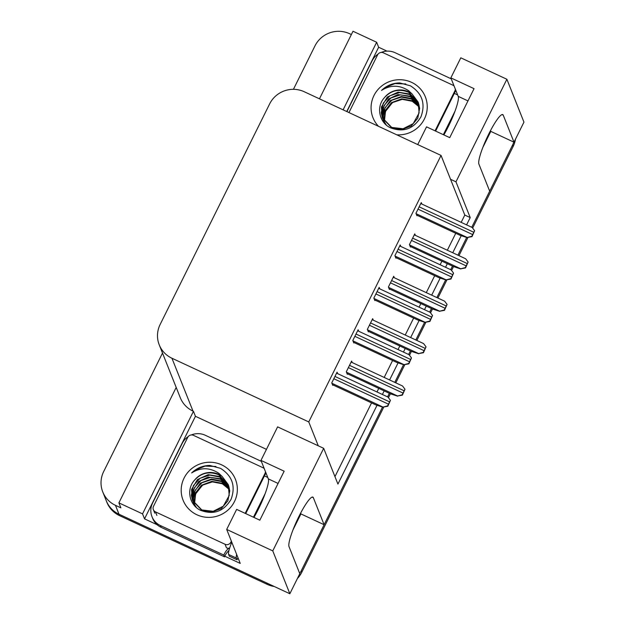 <?xml version="1.0" encoding="UTF-8"?>
<svg xmlns="http://www.w3.org/2000/svg" width="625" height="625" viewBox="0 0 625 625"><rect width="100%" height="100%" fill="white"/><g stroke="black" fill="none" stroke-linecap="round" stroke-linejoin="round"><path stroke-width="0.94" d="M466.586 224.875L470.211 217.578L455.969 181.82L450.555 179.305L441.047 155.43L304.227 91.734A25.93 25.281 -21.7 0 0 269.641 103.906L160.141 324.477A25.93 25.281 -21.7 0 0 159.242 344.867A25.93 25.281 -21.7 0 0 171.938 358.234L308.758 421.93L318.266 445.805L277.609 426.875L260.969 460.398L268.336 478.898A27.656 4.508 -65 0 1 258.445 509.078A27.656 4.508 -65 0 1 253.961 517.438M455.969 181.82L506.883 79.266L460.805 57.82L450.852 77.867L458.219 96.367A27.656 4.508 -65 0 1 448.328 126.555A27.656 4.508 -65 0 1 443.852 134.914M383.758 407.125L301.805 572.211L301.242 570.789L382.516 407.07L324.109 524.711L313.344 497.68A27.656 4.508 115 0 0 312.859 497.094A27.656 4.508 115 0 0 298.922 516.477A27.656 4.508 115 0 0 289.031 546.656L299.797 573.695L289.844 593.75L119.008 514.219A25.93 25.281 158.3 0 1 106.32 500.852A25.93 25.281 158.3 0 0 119.008 514.219L266.648 582.953L267.219 584.375L119.57 515.641A25.93 25.281 158.3 0 1 106.883 502.273L102.773 491.961A25.93 25.281 158.3 0 1 103.672 471.57L162.508 353.047M506.883 79.266L523.953 122.133L514 142.188L503.234 115.148A27.656 4.508 115 0 0 502.742 114.57A27.656 4.508 115 0 0 488.805 133.945A27.656 4.508 115 0 0 478.914 164.133L489.687 191.172L471.758 227.281L512.555 145.094A25.93 25.281 158.3 0 0 513.812 142.102M157.133 524.727L144.531 518.859L195.438 416.297L266.445 449.352M289.844 593.75L272.766 550.883L226.695 529.43L240.227 563.406L224.805 556.227M346.734 111.523L378.641 47.242L387.023 51.148M176.195 387.422L118.891 502.867L142.547 513.875L193.453 411.32L195.438 416.297M142.547 513.875L144.531 518.859M343.109 109.844L376.656 42.266L378.641 47.242M159.242 344.867L180.305 397.734A25.93 25.281 -21.7 0 0 192.992 411.102L193.453 411.32M376.656 42.266L353 31.25L319.453 98.828M293.422 89.328L314.984 45.875A25.93 25.281 158.3 0 1 349.578 33.711L351.367 34.547M118.891 502.867L120.875 507.844L115.461 505.328A25.93 25.281 158.3 0 1 102.773 491.961M272.766 550.883L323.68 448.32L337.922 484.078L377.031 405.281M466.703 237.461L457.914 255.172L466.703 237.461M452.484 266.102L450.711 269.68L452.484 266.102M445.656 279.867L436.867 297.57L445.656 279.867M431.438 308.508L429.664 312.086L431.438 308.508M424.609 322.266L415.82 339.969L424.609 322.266M410.391 350.906L408.617 354.484L410.391 350.906M403.562 364.664L394.773 382.375L403.562 364.664M389.344 393.305L387.57 396.883L389.344 393.305M382.398 394.477L384.172 390.898M389.602 379.961L398.078 362.883M403.445 352.078L405.219 348.5M410.648 337.562L419.125 320.484M424.492 309.68L426.266 306.102M431.695 295.164L440.172 278.078M445.539 267.273L447.312 263.695M452.742 252.758L461.227 235.68M292.953 529.969L300.922 513.922L324.109 524.711M482.844 147.438L490.812 131.391L514 142.188M260.969 460.398L284.156 471.195L259.844 520.18L236.648 509.383L226.695 529.43M450.852 77.867L474.047 88.664L449.727 137.648L426.539 126.852L417.734 144.578M441.047 155.43L308.758 421.93M461.18 222.359L464.797 215.062L450.555 179.305M464.797 215.062L470.211 217.578M334.953 476.633L371.555 402.898M376.984 391.961L378.758 388.383M384.188 377.445L392.602 360.492M398.031 349.562L399.812 345.977M405.234 335.047L413.648 318.094M419.078 307.156L420.859 303.578M426.289 292.641L434.703 275.695M440.125 264.758L441.906 261.18M447.336 250.242L455.75 233.289M323.68 448.32L318.266 445.805M358.719 331.258L358.125 329.766L352.805 340.484L353.797 342.977L354.016 342.531M379.766 288.859L379.172 287.367L373.852 298.086L374.844 300.57L375.062 300.133M400.812 246.453L400.219 244.969L394.906 255.68L395.898 258.172L396.117 257.734M421.859 204.055L421.273 202.562L415.953 213.281L416.945 215.773L417.164 215.328M337.672 373.656L337.078 372.172L331.758 382.883L332.75 385.375L332.969 384.938M373.266 320.164L372.672 318.672L367.352 329.391L368.344 331.875L368.57 331.438M394.312 277.758L393.719 276.273L388.406 286.984L389.398 289.477L389.617 289.031M415.367 235.359L414.773 233.867L409.453 244.586L410.445 247.078L410.664 246.633M352.219 362.562L351.625 361.07L346.305 371.789L347.297 374.281L347.516 373.836M490.812 131.391L490.508 130.625M300.922 513.922L300.617 513.148M301.242 570.789A25.93 25.281 158.3 0 1 299.703 573.469M515.453 139.258A25.93 25.281 158.3 0 1 513.125 146.516L472.656 228.039M467.953 237.523L458.953 255.648M453.523 266.586L451.609 270.438M446.898 279.922L437.898 298.055M432.477 308.984L430.562 312.836M425.852 322.32L416.852 340.453M411.422 351.391L409.516 355.242M404.805 364.727L395.805 382.852M390.375 393.789L388.469 397.641M301.805 572.211A25.93 25.281 158.3 0 1 297.406 578.508M274.258 586.492A25.93 25.281 158.3 0 1 267.219 584.375M404.984 389.242L402.383 395.133L397.594 395.992L402.234 394.773A4.32 0.703 115 0 1 403.008 393.07L404.148 390.781A4.32 0.703 115 0 1 404.984 389.242L402.539 385.984L351.141 362.055M347.031 373.609L390.43 393.812L397.664 396.172M390.438 400.344L387.836 406.234L383.047 407.086L387.688 405.875A4.32 0.703 115 0 1 388.461 404.172L389.602 401.875A4.32 0.703 115 0 1 390.438 400.344L387.992 397.086L336.586 373.156M332.484 384.711L375.883 404.914L383.117 407.266M455.859 90.438A17.281 2.82 115 0 0 454.336 93.383L435.617 131.078M454.977 111.258L443.352 134.68M346.906 111.609L372.109 60.844A17.281 16.852 158.3 0 1 378.117 54.062M381.188 52.438A17.281 16.852 158.3 0 1 395.164 52.734L451.234 78.836M426.031 346.844L423.43 352.734L418.648 353.586L423.289 352.375A4.32 0.703 115 0 1 424.055 350.672L425.195 348.375A4.32 0.703 115 0 1 426.031 346.844L423.586 343.586L372.188 319.656M368.078 331.211L411.484 351.414L418.719 353.766M447.078 304.445L444.477 310.336L439.695 311.188L444.336 309.969A4.32 0.703 115 0 1 445.102 308.273L446.242 305.977A4.32 0.703 115 0 1 447.078 304.445L444.633 301.188L393.234 277.258M389.133 288.812L432.531 309.016L439.766 311.367M468.125 262.039L465.523 267.93L460.742 268.789L465.383 267.57A4.32 0.703 115 0 1 466.148 265.867L467.289 263.578A4.32 0.703 115 0 1 468.125 262.039L465.68 258.781L414.281 234.852M410.18 246.406L453.578 266.609L460.812 268.969M411.484 357.938L408.883 363.828L404.094 364.688L408.734 363.469A4.32 0.703 115 0 1 409.508 361.773L410.648 359.477A4.32 0.703 115 0 1 411.484 357.938L409.039 354.68L357.641 330.75M353.531 342.305L396.93 362.508L404.164 364.867M432.531 315.539L429.93 321.43L425.148 322.289L429.789 321.07A4.32 0.703 115 0 1 430.555 319.367L431.695 317.07A4.32 0.703 115 0 1 432.531 315.539L430.086 312.281L378.688 288.352M374.578 299.906L417.984 320.109L425.219 322.461M453.578 273.141L450.977 279.031L446.195 279.883L450.836 278.672A4.32 0.703 115 0 1 451.602 276.969L452.742 274.672A4.32 0.703 115 0 1 453.578 273.141L451.133 269.883L399.734 245.953M395.633 257.508L439.031 277.711L446.266 280.062M474.625 230.734L472.023 236.625L467.242 237.484L471.883 236.266A4.32 0.703 115 0 1 472.648 234.57L473.789 232.273A4.32 0.703 115 0 1 474.625 230.734L472.18 227.477L420.781 203.555M416.68 215.102L460.078 235.305L467.312 237.664M265.969 472.961A17.281 2.82 115 0 0 264.445 475.906L245.734 513.609M231.797 542.242A17.281 2.82 115 0 0 228.625 554.469L229.305 556.18L237.039 559.781A17.281 2.82 -65 0 1 238.016 557.859M265.086 493.781L253.461 517.203M236.633 554.383A17.281 2.82 115 0 0 236.359 558.07L237.039 559.781M161.156 527.352L160.445 525.57A17.281 16.852 158.3 0 1 151.984 516.664L152.695 518.438A17.281 16.852 -21.7 0 0 161.156 527.352L224.539 556.859A17.281 16.852 158.3 0 1 228.984 550.453M151.984 516.664A17.281 16.852 158.3 0 1 152.586 503.07L182.219 443.367A17.281 16.852 158.3 0 1 188.227 436.586M191.305 434.961A17.281 16.852 158.3 0 1 205.273 435.258L261.352 461.359M224.539 556.859L223.836 555.078A17.281 16.852 158.3 0 1 228.812 548.203M160.445 525.57L223.836 555.078M384.305 122.258L385.492 111.422L392.367 102.719M378.5 126.312A28.18 27.477 158.3 0 1 376.664 91.164A28.18 27.477 158.3 0 1 411.547 82.328A28.18 27.477 158.3 0 1 426.211 114.234A28.18 27.477 158.3 0 1 396.719 134.797M390.25 127.711C403.383 132.695 413.633 129.039 420.992 116.742C425.711 103.617 422.188 93.305 410.406 85.812L399.672 82.906C392.633 83.055 386.586 85.562 381.531 90.414C390.609 84.719 399.688 84.852 408.766 90.812L412.063 93.953A19.539 19.055 -21.7 0 0 408.461 91.766A19.539 19.055 -21.7 0 0 384.477 97.625C375.875 106.68 379.219 122.5 390.25 127.711M418.508 103.172L409.328 93.945L398.055 92.133L387.32 97.031L381.414 107.008L382.25 117.617L391.703 127.422L403.109 128.75L413.188 123.641L419.109 112.953L418.094 102.031L412.063 93.953M382.469 118.18L391.922 127.984L401.742 129.547L411.203 126L417.766 118.25L419.641 108.328L418.32 102.594M418.211 102.312L408.656 92.25C399.219 88.539 391.156 90.328 384.477 97.625M418.602 103.461L409.555 94.508L399.586 92.57L389.977 95.742L383.266 103.109L381.234 112.664L382.359 117.906M418.93 104.641L410.453 96.773L400.492 94.836L390.875 98L384.164 105.375L382.133 114.922L382.867 119.008M418.859 104.352L410.227 96.203L397.969 94.547L388.523 99.023L382.422 108.805L382.734 118.734M419.18 105.852L411.352 99.031L401.391 97.094L391.773 100.258L385.062 107.633L383.039 117.188L383.453 120.078M419.125 105.547L411.125 98.461L401.266 96.523L390.188 100.664L383.461 110.508L383.297 119.813M419.359 107.086L412.25 101.289L402.289 99.352L392.672 102.516L385.961 109.891L383.938 119.445L384.117 121.125M419.32 106.773L412.023 100.727L401.711 98.812L391.422 102.664L385.078 110.742L383.945 120.867M383.375 120.445L385.484 124.289M383.148 119.875L386.32 125.055M384.047 122.133L384.586 123.359M455.344 89.148A4.32 4.211 158.3 0 1 454.906 90.836L435.062 130.82M348.961 112.563L377.609 54.852A4.32 4.211 158.3 0 1 383.375 52.82L452.945 85.211A4.32 4.211 158.3 0 1 454.094 86M405.813 83.953L395.047 83.578L385.273 87.438L381.531 90.414M194.422 504.781L195.602 493.945L202.477 485.25M221.664 464.859A28.18 27.477 158.3 0 1 234.477 501.547A28.18 27.477 158.3 0 1 196.883 514.766A28.18 27.477 158.3 0 1 184.07 478.078A28.18 27.477 158.3 0 1 221.664 464.859M200.367 510.234C213.5 515.219 223.742 511.562 231.102 499.273C235.828 486.141 232.297 475.836 220.523 468.344L209.789 465.438C202.75 465.586 196.703 468.086 191.641 472.945C200.719 467.242 209.805 467.375 218.883 473.344L222.172 476.477A19.539 19.055 -21.7 0 0 218.57 474.289A19.539 19.055 -21.7 0 0 194.586 480.148C185.984 489.203 189.336 505.031 200.367 510.234M228.625 485.695L219.438 476.477L208.164 474.664L197.43 479.562L191.531 489.539L192.359 500.148L201.812 509.945L213.219 511.281L223.297 506.172L229.219 495.477L228.211 484.555L222.172 476.477M192.586 500.711L202.039 510.516L211.852 512.07L221.312 508.531L227.875 500.781L229.758 490.852L228.437 485.125M228.32 484.844L218.766 474.781C209.328 471.062 201.266 472.852 194.586 480.148M228.719 485.992L219.664 477.039L209.703 475.102L200.086 478.266L193.375 485.641L191.352 495.195L192.477 500.43M229.039 487.172L220.562 479.297L210.602 477.359L200.984 480.523L194.273 487.898L192.25 497.453L192.984 501.531M228.969 486.875L220.344 478.734L208.078 477.07L198.633 481.555L192.539 491.336L192.844 501.258M229.289 488.375L221.461 481.555L211.5 479.617L201.883 482.789L195.18 490.156L193.148 499.711L193.57 502.609M229.234 488.07L221.242 480.992L211.375 479.047L200.297 483.188L193.578 493.039L193.414 502.344M229.469 489.617L222.367 483.812L212.398 481.875L202.789 485.047L196.078 492.414L194.047 501.969L194.234 503.648M229.43 489.305L222.141 483.25L211.82 481.344L201.531 485.195L195.195 493.273L194.055 503.391M193.484 502.969L195.602 506.82M193.258 502.406L196.438 507.578M194.156 504.664L194.695 505.883M231.367 541.156L230.828 542.25A4.32 4.211 158.3 0 1 225.062 544.273L155.492 511.891A4.32 4.211 158.3 0 1 153.523 506.258L187.719 437.375A4.32 4.211 158.3 0 1 193.484 435.352L263.055 467.742A4.32 4.211 158.3 0 1 264.203 468.523M229.68 548.016A4.32 4.211 158.3 0 1 226.477 547.836L225.062 544.273M265.461 471.68A4.32 4.211 158.3 0 1 265.023 473.367L245.172 513.352M215.93 466.477L205.164 466.109L195.383 469.961L191.641 472.945M501.984 114.57L503.234 115.148M115.461 505.328L119.57 515.641M171.938 358.234L192.992 411.102M467.969 100.906L458.219 96.367M312.102 497.102L313.344 497.68M278.078 483.437L268.336 478.898M513.125 146.516L512.555 145.094M346.469 372.188L397.594 395.992M348.367 367.641L403.008 393.07M349.508 365.344L404.148 390.781M331.922 383.281L383.047 407.086M333.82 378.734L388.461 404.172M334.961 376.438L389.602 401.875M457.648 94.922L454.336 93.383M367.516 329.789L418.648 353.586M369.414 325.234L424.055 350.672M370.555 322.938L425.195 348.375M388.562 287.383L439.695 311.188M390.461 282.836L445.102 308.273M391.602 280.539L446.242 305.977M409.609 244.984L460.742 268.789M411.516 240.438L466.148 265.867M412.648 238.141L467.289 263.578M352.969 340.883L404.094 364.688M354.867 336.336L409.508 361.773M356.008 334.039L410.648 359.477M374.016 298.484L425.148 322.289M375.914 293.93L430.555 319.367M377.055 291.633L431.695 317.07M395.062 256.078L446.195 279.883M396.961 251.531L451.602 276.969M398.102 249.234L452.742 274.672M416.109 213.68L467.242 237.484M418.008 209.133L472.648 234.57M419.148 206.836L473.789 232.273M267.758 477.453L264.445 475.906M228.625 554.469L236.359 558.07M454.906 90.836L455.227 91.633M155.492 511.891L156.906 515.445M230.828 542.25L231.312 543.461M265.023 473.367L265.336 474.156M153.375 509.656L154.797 513.219"/></g></svg>
